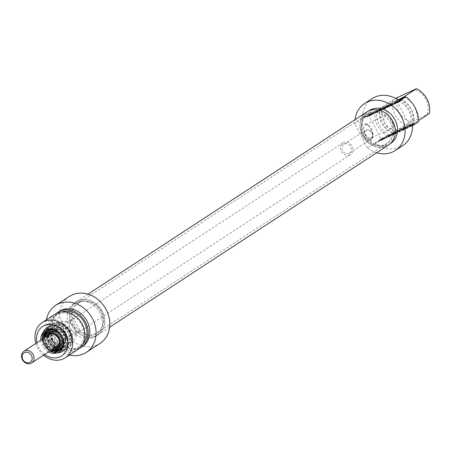 <?xml version="1.0" encoding="UTF-8"?>
<svg xmlns="http://www.w3.org/2000/svg" width="452" height="452" viewBox="0 0 452 452"><rect width="100%" height="100%" fill="white"/><g stroke="black" fill="none" stroke-linecap="round" stroke-linejoin="round"><path stroke-width="0.34" stroke-dasharray="2.26 1.69" d="M412.286 125.097L409.382 126.763L413.258 124.701L412.778 123.769L411.331 124.599L413.704 123.277L410.749 124.695L408.981 125.871L412.778 123.769L413.258 124.712L411.817 125.532L413.23 124.865L414.111 124.283L413.704 123.277L414.19 124.21L412.286 125.097L411.8 124.164M413.201 124.724L412.716 123.791M413.156 124.746L412.67 123.814M412.184 125.204L411.704 124.272M411.727 125.43L411.241 124.498M411.235 125.696L410.755 124.763M411.117 125.763L410.636 124.831M410.964 125.854L410.484 124.921M410.546 126.119L410.06 125.187M410.246 126.323L409.761 125.39M410.184 126.374L409.698 125.441M410.173 126.39L409.693 125.458M410.772 126.153L410.286 125.221M412.444 125.362L411.958 124.43M412.111 125.577L411.631 124.645M410.241 126.458L409.761 125.526M409.467 126.803L408.896 125.831L409.467 126.803M409.568 126.628L409.083 125.696M410.083 126.289L409.597 125.357M410.393 126.097L409.907 125.164M411.235 125.622L410.749 124.695M411.699 125.385L411.213 124.453M413.885 124.34L413.399 123.407M413.23 124.865L412.744 123.933M411.817 125.532L411.331 124.599M412.128 125.328L411.642 124.396M412.829 124.995L412.343 124.063M413.235 124.729L412.749 123.797M413.258 124.701L412.783 123.775M406.065 128.374L407.218 127.487L403.557 129.617L407.534 127.679L406.065 128.374L405.58 127.441L407.444 126.221L403.071 128.684L405.58 127.441M407.534 127.679L407.049 126.746M407.207 127.893L406.721 126.961M403.557 129.617L403.071 128.684M403.885 129.402L403.399 128.47M405.354 128.707L404.868 127.775M407.218 127.487L406.732 126.56M407.93 127.153L407.444 126.221M399.574 131.413L399.805 130.984L396.415 132.911L397.438 132.108L395.517 133.408L402.127 129.893L399.602 131.408L399.088 130.487L399.608 129.933L395.031 132.476L401.642 128.961L399.088 130.487L399.574 131.419L399.088 130.487M399.653 131.379L399.167 130.453M399.732 131.334L399.246 130.402M401.416 130.227L400.93 129.3M402.127 129.893L401.642 128.961M400.195 131.153L399.709 130.221M399.297 131.628L398.811 130.701M398.975 131.775L398.432 130.826L398.975 131.775M399.41 131.261L398.924 130.329L399.387 131.255M399.206 131.357L398.721 130.425M396.364 133.001L395.879 132.069M395.822 133.272L395.342 132.34M395.766 133.3L395.28 132.368M395.517 133.408L395.02 132.436L395.517 133.408M397.438 132.108L396.952 131.176M398.144 131.775L397.658 130.843M395.929 131.978L396.387 132.922L395.901 131.984M396.494 132.871L396.008 131.939M399.178 131.312L398.692 130.379M399.353 131.216L398.867 130.283M399.805 130.984L399.319 130.052M400.093 130.86L399.624 129.933M399.579 131.402L399.093 130.47M380.844 140.278L383.194 139.046L380.844 140.278L380.301 139.369L382.708 138.114L380.358 139.346M380.883 140.261L380.398 139.329M382.115 139.679L381.629 138.747M382.172 139.651L381.686 138.719M382.296 139.589L381.81 138.657M382.584 139.442L382.098 138.51M382.838 139.295L382.352 138.368M383.019 139.182L382.533 138.25M383.053 139.159L382.567 138.227M383.081 139.137L382.601 138.21M382.708 138.114L383.2 139.046M383.047 139.103L382.561 138.171M382.934 139.154L382.448 138.222M381.465 139.849L380.979 138.917M380.301 139.369L380.782 140.301M379.934 140.719L384.014 138.657L383.539 137.668L379.397 139.843L383.539 137.668L384.025 138.6L379.934 140.719L379.448 139.787M383.754 138.837L383.268 137.905M383.409 139.052L382.923 138.12M382.889 139.346L382.403 138.414M382.392 139.606L381.906 138.674M380.222 140.634L379.736 139.702M380.025 140.725L379.539 139.792M379.883 140.775L379.381 139.843M381.861 139.459L381.375 138.527M382.573 139.126L382.087 138.193M381.793 139.634L381.307 138.702M383.556 138.798L383.076 137.866M390.291 135.56L393.037 134.182L388.042 136.922L392.008 134.843L389.777 135.899L390.291 135.56L389.805 134.628L392.556 133.25L389.212 134.888L387.556 135.995L390.342 134.696L388.471 135.51L391.522 133.911L389.805 134.628M389.777 135.899L389.291 134.967M392.008 134.843L391.522 133.911M391.675 135.058L391.195 134.125M389.443 136.114L388.963 135.182M388.98 136.419L388.494 135.487M388.957 136.442L388.471 135.51M389.115 136.374L388.635 135.442M391.155 135.414L390.669 134.481M390.822 135.628L390.342 134.696M388.189 136.866L387.703 135.933M388.042 136.922L387.556 135.995M389.85 135.724L389.364 134.792M390.093 135.589L389.607 134.656M390.353 135.453L389.867 134.521M390.471 135.397L389.986 134.464M393.037 134.182L392.556 133.25M392.709 134.397L392.223 133.464M390.697 135.346L390.212 134.413M390.426 135.481L389.946 134.549M388.138 136.594L383.855 138.866L388.104 136.606L387.652 135.662L386.014 136.736L388.607 135.165L383.369 137.933L387.652 135.662L388.138 136.594L387.652 135.662M388.042 136.64L387.556 135.707M388.002 136.662L387.517 135.73M384.901 138.397L384.415 137.464M384.567 138.578L384.081 137.645M384.132 138.792L383.369 137.933L384.132 138.792M385.776 137.611L385.29 136.679M386.46 137.289L385.98 136.357M384.833 138.357L384.347 137.425M384.867 138.346L384.381 137.414M384.901 138.323L384.415 137.397M385.002 138.272L384.516 137.34M388.053 136.566L387.567 135.634M388.483 136.334L387.997 135.408M388.844 136.159L388.358 135.227L388.844 136.159M387.183 137.346L386.697 136.414M386.494 137.668L386.014 136.736M388.127 136.606L387.641 135.673M402.591 130.001L404.195 129.069L402.591 130.001L401.975 129.131L403.715 128.136L402.105 129.069M404.195 129.069L403.715 128.136M402.749 129.752L402.263 128.82M402.461 130.063L401.975 129.131M402.291 129.814L401.738 130.436L401.252 129.504L405.879 126.961L401.805 128.882L401.252 129.504L401.625 129.374L402.111 130.306L406.365 127.893L402.291 129.814L401.805 128.882M403.037 129.464L402.551 128.532M402.862 129.645L402.382 128.713M404.676 128.792L404.19 127.859M405.613 128.244L405.133 127.311M406.365 127.893L405.879 126.961M402.975 129.848L402.489 128.916M401.738 130.436L402.111 130.306L401.738 130.436M408.184 127.43L410.376 126.001L407.472 127.769L408.184 127.43L407.698 126.498L409.891 125.068L407.698 126.498M407.472 127.769L406.986 126.837M409.665 126.334L409.179 125.402M410.376 126.001L409.891 125.068M393.969 133.826L395.46 133.12L393.89 134.182L396.251 132.758L391.33 135.391L393.969 133.826L393.483 132.894L394.975 132.187L394.116 132.911L395.771 131.769L390.844 134.459L393.483 132.894M393.624 134.024L393.138 133.091M392.037 135.052L391.551 134.12M391.33 135.391L390.844 134.459M392.748 134.459L392.268 133.526M393.093 134.244L392.607 133.312M393.641 133.939L393.155 133.007M394.087 133.702L393.607 132.769M394.506 133.493L394.025 132.56M395.178 133.17L394.698 132.238M395.788 132.888L395.302 131.956M396.071 132.764L395.59 131.831M396.251 132.702L395.771 131.769L396.251 132.702M396.02 132.916L395.534 131.984M394.596 133.843L394.116 132.911M393.89 134.182L393.404 133.25M395.427 133.17L394.975 132.187L395.427 133.17M395.206 133.221L394.72 132.289M394.85 133.385L394.364 132.453M394.449 133.577L393.969 132.645M429.4 113.514L405.348 124.871L392.935 132.978L395.992 131.701L393.641 133.233L381.511 139.244L375.245 143.34L412.512 125.746M418.778 121.656L409.778 125.616L418.733 120.486M399.828 130.656A7.718 0.48 152.5 0 1 396.432 131.933A7.718 0.48 152.5 0 1 403.054 127.978A7.718 0.48 152.5 0 1 410.094 124.82A7.718 0.48 152.5 0 1 406.964 126.944A7.718 0.48 152.5 0 1 399.828 130.656M369.182 114.571L371.595 113.395L370.533 114.164L366.674 116.085L370.691 113.859L369.182 114.571L369.668 115.503L369.12 115.848L369.821 115.52L368.097 116.39L372.075 114.407L367.16 117.017L369.668 115.503M369.307 114.503L369.792 115.435M369.357 114.48L369.843 115.413M370.329 114.023L370.815 114.955M371.301 114.763L370.815 113.825M370.798 113.853L371.284 114.785M370.742 113.904L371.228 114.831M370.431 114.113L370.917 115.045M370.018 114.373L370.504 115.305M369.866 114.463L370.352 115.396M369.747 114.531L370.228 115.463M368.674 115.085L369.16 116.011M367.001 115.87L367.487 116.802M366.674 116.085L367.16 117.017M368.544 115.203L369.03 116.136M369.589 114.684L370.075 115.616M370.533 114.164L371.019 115.096M370.883 113.949L371.369 114.881M371.408 113.61L371.889 114.537M371.589 113.475L372.075 114.407L371.589 113.475M371.369 113.48L371.855 114.412M370.889 113.701L371.374 114.633M369.284 114.458L369.77 115.384M368.855 114.672L369.335 115.605M368.499 114.881L368.985 115.808M367.612 115.458L368.097 116.39M369.024 114.791L369.51 115.723M369.335 114.588L369.821 115.52M368.634 114.921L369.12 115.848M369.041 114.655L369.527 115.582M369.075 114.633L369.561 115.565M373.38 112.859L375.957 111.305L374.092 112.525L375.228 112.045L371.578 113.768L373.38 112.859L373.866 113.791L376.437 112.237L373.866 113.791M371.906 113.554L372.391 114.486M371.578 113.768L372.064 114.701M375.228 112.045L375.714 112.977M375.555 111.83L376.041 112.763M374.092 112.525L374.572 113.458M375.957 111.305L376.437 112.237M375.245 111.644L375.731 112.576M379.996 109.717L380.482 110.65L386.223 107.621L379.923 110.994L382.245 109.497L380.511 110.627L380.03 109.695L380.482 110.65M380.104 109.666L385.737 106.689L379.115 110.164L381.759 108.565L380.03 109.695L380.59 110.599M381.759 108.565L382.245 109.497M381.047 108.904L381.533 109.836M379.115 110.164L379.601 111.096L379.923 110.994L379.437 110.068L379.115 110.164M379.855 109.859L380.341 110.791M380.381 109.57L380.866 110.503M382.816 108.152L383.302 109.085M383.002 108.051L383.488 108.983L383.025 108.056M383.025 109.52L382.533 108.553L383.025 109.52M382.912 108.423L383.398 109.356M382.968 108.395L383.454 109.327M383.296 108.237L383.782 109.169M383.804 107.949L384.29 108.881M385.737 106.689L386.223 107.621M385.031 107.022L385.511 107.955M383.324 108.141L383.804 109.073M383.296 108.158L383.776 109.09M383.211 108.203L383.669 109.141L383.194 108.197M383.183 108.214L383.669 109.141M383.72 107.666L384.194 108.587M383.415 107.779L383.901 108.712M382.991 107.994L383.477 108.926M380.194 109.616L380.674 110.548M399.122 100.57L397.014 101.689L398.607 100.949L399.093 101.881L399.98 101.327L397.5 102.621L399.093 101.881M398.557 100.977L399.043 101.903M397.325 101.553L397.811 102.485M397.28 101.576L397.766 102.508M397.167 101.627L397.653 102.559M397.014 101.689L397.5 102.621L397.014 101.689M397.178 101.559L397.664 102.491M397.212 101.536L397.698 102.468M397.257 101.508L397.743 102.44M397.353 101.446L397.839 102.378M397.602 101.304L398.088 102.237M397.896 101.152L398.381 102.084M398.031 101.09L398.511 102.016M399.545 100.491L399.98 101.327M398.607 100.949L399.167 100.61M398.715 100.892L399.201 101.824M399.794 101.576L399.308 100.643L396.189 102.079L396.816 101.672L397.302 102.604L401.794 100.271L397.302 102.604M396.449 101.903L396.935 102.836M396.189 102.079L396.641 103.073L396.189 102.079M396.432 102.033L396.912 102.966M398.562 101.033L399.048 101.966M398.794 100.92L399.28 101.853M399.076 100.773L399.562 101.706M399.382 100.598L399.867 101.525M401.314 99.338L401.794 100.271M400.653 99.768L401.088 100.604M399.873 100.276L400.308 101.112M396.816 101.672L399.071 100.536M398.059 101.011L398.545 101.943M397.376 101.355L397.862 102.288M392.698 103.401L387.963 106.039L392.003 103.813L392.517 104.711L390.291 105.762L393.421 104.259L391.398 105.559L388.449 106.966L392.483 104.745L392.031 103.785L389.805 104.83L392.698 103.401L393.183 104.333M391.488 104.146L391.969 105.079M389.257 105.203L389.737 106.135M388.923 105.418L389.409 106.35M391.155 104.361L391.641 105.293M390.692 104.666L391.178 105.598M390.658 104.689L391.144 105.621M390.551 104.751L391.036 105.683M390.325 104.858L390.81 105.791M388.291 105.825L388.776 106.751M387.963 106.039L388.449 106.966M390.624 104.779L391.11 105.711M390.918 104.627L391.398 105.559M391.274 104.418L391.754 105.35M392.946 103.299L393.426 104.231M392.805 103.355L393.291 104.288M390.132 104.615L390.618 105.548M389.805 104.83L390.291 105.762M391.816 103.881L392.302 104.807M393.946 102.915L397.398 101.186L394.607 102.903L394.02 102.875L394.506 103.807L392.087 105.248L397.884 102.118L394.669 104.005L394.02 102.875L394.426 103.847M394.054 102.864L394.539 103.796M394.184 103.073L394.669 104.005M394.268 103.056L394.754 103.988M394.607 102.903L395.088 103.836M395.477 102.44L395.963 103.372M397.398 101.186L397.884 102.118M396.709 101.508L397.195 102.44M395.099 102.559L395.585 103.491M395.025 102.604L395.511 103.536M394.963 102.638L395.415 103.576M394.799 102.44L395.285 103.372M394.675 102.474L395.161 103.406M394.381 102.604L394.862 103.536M393.511 103.073L393.997 104.005M391.601 104.316L392.087 105.248M392.291 103.994L392.777 104.926M393.924 102.926L394.404 103.858M377.279 110.836L376.985 111.147L377.471 112.079L379.211 111.085L377.471 112.079L377.013 111.141L378.725 110.152L377.279 110.836L377.765 111.768M378.725 110.152L379.211 111.085M377.115 111.085L377.595 112.017M377.493 110.938L376.256 111.52L376.81 110.904L380.883 108.983L377.493 110.938L377.979 111.87L376.742 112.452L381.369 109.909L377.979 111.87M380.883 108.983L381.369 109.909M380.138 109.333L380.624 110.265M379.2 109.876L379.686 110.808M377.386 110.729L377.872 111.661M377.556 110.554L378.041 111.48M376.81 110.904L377.29 111.836M376.256 111.52L376.742 112.452L376.256 111.537L376.629 111.39L377.115 112.322L376.742 112.452M370.606 114.232L373.505 112.463L370.606 114.232L371.086 115.164L373.99 113.395L371.086 115.164M371.312 113.898L371.798 114.831M373.505 112.463L373.99 113.395M372.798 112.797L373.284 113.729M388.065 105.649L384.189 107.819L389.115 105.135L386.748 106.61L388.313 105.553L388.799 106.486L384.675 108.751L389.596 106.118L387.234 107.542L388.799 106.486L388.065 105.649L388.55 106.582M386.748 106.61L387.234 107.542M387.46 106.276L387.94 107.209M388.878 105.344L389.364 106.276M389.11 105.186L389.596 106.118L389.11 105.186M388.929 105.197L389.409 106.13M388.647 105.316L389.132 106.248M388.042 105.598L388.528 106.531M387.37 105.921L387.85 106.853M386.946 106.135L387.426 107.067M386.5 106.367L386.985 107.299M385.951 106.678L386.437 107.604M385.612 106.887L386.093 107.819M384.189 107.819L384.675 108.751M384.895 107.486L385.381 108.418M386.477 106.457L386.957 107.39M386.822 106.26L387.307 107.186M387.307 106.005L387.793 106.938M387.714 105.813L388.2 106.745M398.172 99.915L396.85 100.779L398.381 100.056M399.579 100.909L362.318 118.503L368.583 114.407L380.714 108.401L383.064 106.864L380.008 108.141L395.573 98.372M393.794 101.316A7.718 0.48 -27.5 0 0 386.658 105.022A7.718 0.48 -27.5 0 0 383.528 107.147A7.718 0.48 -27.5 0 0 390.568 103.988A7.718 0.48 -27.5 0 0 397.189 100.039A7.718 0.48 -27.5 0 0 393.794 101.316M393.805 102.141A7.012 0.435 152.5 0 1 396.89 100.949A7.012 0.435 152.5 0 1 396.89 100.977A7.012 0.435 152.5 0 1 387.539 106.231A7.012 0.435 152.5 0 1 384.471 107.44A7.012 0.435 152.5 0 1 384.449 107.423A7.012 0.435 152.5 0 1 387.483 105.418A7.012 0.435 152.5 0 1 393.805 102.141M399.822 129.831A7.012 0.435 -27.5 0 0 406.139 126.554A7.012 0.435 -27.5 0 0 409.173 124.543A7.012 0.435 -27.5 0 0 409.15 124.526A7.012 0.435 -27.5 0 0 402.749 127.396A7.012 0.435 -27.5 0 0 396.732 130.99A7.012 0.435 -27.5 0 0 396.732 131.018A7.012 0.435 -27.5 0 0 399.822 129.831M372.069 98.638A28.052 23.73 -123.2 0 0 362.318 118.503M375.245 143.34A28.052 23.73 -123.2 0 0 402.76 145.612M397.941 97.14A17.532 14.831 -123.2 0 0 410.874 121.978M405.348 124.871A21.041 17.797 56.8 0 1 392.415 100.033M380.008 108.141A21.041 17.797 -123.2 0 0 392.935 132.978M383.064 106.864A17.532 14.831 -123.2 0 0 395.992 131.701M380.714 108.401A17.532 14.831 -123.2 0 0 393.641 133.233M376.753 110.265A21.041 17.797 -123.2 0 0 389.68 135.103M375.188 111.288A21.041 17.797 -123.2 0 0 388.115 136.125M368.583 114.407A28.052 23.73 -123.2 0 0 368.595 114.893L354.888 123.848A28.052 23.73 56.8 0 1 355.063 119.656M376.68 152.742A28.052 23.73 56.8 0 1 367.408 147.9L381.109 138.945A28.052 23.73 -123.2 0 0 381.511 139.244M368.595 114.893L381.109 138.945M387.618 127.131A7.249 3.842 -115.3 0 1 384.047 120.418A7.249 3.842 -115.3 0 1 385.443 115.322A7.249 3.842 -115.3 0 1 391.895 120A7.249 3.842 -115.3 0 1 391.878 128.295A7.249 3.842 -115.3 0 1 391.63 128.436A7.249 3.842 -115.3 0 1 387.618 127.131M371.708 137.82A7.249 3.842 64.7 0 0 372.951 135.493A7.249 3.842 64.7 0 0 368.12 125.26A7.249 3.842 64.7 0 0 365.272 124.848A7.249 3.842 64.7 0 0 364.894 133.041A7.249 3.842 64.7 0 0 371.459 137.956A7.249 3.842 64.7 0 0 371.708 137.82M427.01 114.362A17.532 14.831 -123.2 0 0 414.077 89.524M371.171 140.007A9 4.769 -115.3 0 1 361.764 131.572A9 4.769 -115.3 0 1 366.719 124.407A9 4.769 -115.3 0 1 372.719 137.12A9 4.769 -115.3 0 1 371.171 140.007M367.408 147.9L354.888 123.848M416.993 121.622A21.041 17.797 -123.2 0 0 404.941 97.242M368.572 111.135A19.639 16.611 -123.2 0 0 366.883 112.085A19.639 16.611 -123.2 0 0 363.719 137.606A19.639 16.611 -123.2 0 0 388.364 144.962A19.639 16.611 -123.2 0 0 392.133 120.413A19.639 16.611 -123.2 0 0 368.572 111.135M390.714 143.425A19.639 16.611 56.8 0 1 366.069 136.075A19.639 16.611 56.8 0 1 369.233 110.548M412.128 124.08A17.532 14.831 -123.2 0 0 399.754 99.406M409.778 125.616A17.532 14.831 -123.2 0 0 396.85 100.779M413.738 123.746A21.041 17.797 -123.2 0 0 401.099 99.056M412.167 124.775A21.041 17.797 -123.2 0 0 399.24 99.937M79.767 302.343A17.532 14.831 56.8 0 1 84.439 301.128A17.532 14.831 56.8 0 1 100.265 309.75A17.532 14.831 56.8 0 1 101.807 327.706A17.532 14.831 56.8 0 1 97.44 332.542A17.532 14.831 56.8 0 1 75.433 325.977A17.532 14.831 56.8 0 1 78.258 303.185A17.532 14.831 56.8 0 1 79.767 302.343M78.772 302.439A18.007 15.227 -123.2 0 0 76.066 329.011A18.007 15.227 -123.2 0 0 101.395 328.48A18.007 15.227 -123.2 0 0 99.813 310.044A18.007 15.227 -123.2 0 0 83.563 301.19A18.007 15.227 -123.2 0 0 78.772 302.439M368.759 113.508A17.532 14.831 -123.2 0 0 367.25 114.356A17.532 14.831 -123.2 0 0 362.883 119.192A17.532 14.831 -123.2 0 0 364.425 137.148A17.532 14.831 -123.2 0 0 380.251 145.77A17.532 14.831 -123.2 0 0 386.432 143.713A17.532 14.831 -123.2 0 0 389.793 121.791A17.532 14.831 -123.2 0 0 368.759 113.508M77.959 300.879A19.764 16.713 56.8 0 1 101.666 310.213A19.764 16.713 56.8 0 1 97.875 334.921A19.764 16.713 56.8 0 1 73.077 327.519A19.764 16.713 56.8 0 1 76.258 301.834A19.764 16.713 56.8 0 1 77.959 300.879M369.324 112.582A18.007 15.227 56.8 0 1 392.585 124.645A18.007 15.227 56.8 0 1 381.126 145.702A18.007 15.227 56.8 0 1 364.877 136.849A18.007 15.227 56.8 0 1 363.295 118.413A18.007 15.227 56.8 0 1 369.324 112.582M366.815 111.977A19.764 16.713 -123.2 0 0 363.634 137.662A19.764 16.713 -123.2 0 0 388.432 145.064M80.592 330.915L80.298 331.079C76.524 332.858 73.032 332.028 69.823 328.593C68.936 323.711 70.297 320.208 73.913 318.084L74.105 317.971C72.36 317.293 80.659 331.672 80.592 330.915M57.506 314.394A19.639 16.611 -123.2 0 0 55.811 315.338A19.639 16.611 -123.2 0 0 51.494 338.887A19.639 16.611 -123.2 0 0 77.298 348.221A19.639 16.611 -123.2 0 0 81.061 323.666A19.639 16.611 -123.2 0 0 57.506 314.394M82.744 344.192A19.639 16.611 56.8 0 1 80.19 346.328A19.639 16.611 56.8 0 1 55.539 338.977A19.639 16.611 56.8 0 1 58.703 313.451A19.639 16.611 56.8 0 1 60.393 312.501A19.639 16.611 56.8 0 1 61.687 311.97M35.9 343.43A21.041 17.797 -123.2 0 0 37.646 347.741A21.041 17.797 -123.2 0 0 43.573 355.176M44.675 354.453A17.532 14.831 56.8 0 1 38.77 347.498A17.532 14.831 56.8 0 1 37.002 342.712M44.629 344.091A13.503 11.419 56.8 0 1 54.929 326.525A13.503 11.419 56.8 0 1 65.551 347.3A13.503 11.419 56.8 0 1 44.629 344.091M49.85 351.074A11.746 9.938 56.8 0 1 43.674 345.096A11.746 9.938 56.8 0 1 42.177 339.328M40.799 340.232A12.797 10.825 -123.2 0 0 42.398 345.78A12.797 10.825 -123.2 0 0 48.471 351.972M47.262 330.565A11.746 9.938 -123.2 0 0 46.025 343.56A11.746 9.938 -123.2 0 0 59.918 349.933M60.223 349.808A11.746 9.938 -123.2 0 0 61.461 349.142A11.746 9.938 -123.2 0 0 63.353 333.87A11.746 9.938 -123.2 0 0 48.607 329.468A11.746 9.938 -123.2 0 0 47.5 330.339M50.189 340.74A12.447 10.532 -123.2 0 0 69.478 343.526A12.447 10.532 -123.2 0 0 59.54 324.434A12.447 10.532 -123.2 0 0 50.189 340.74M51.466 340.057A11.396 9.639 56.8 0 1 53.969 326.389A11.396 9.639 56.8 0 1 68.275 330.655A11.396 9.639 56.8 0 1 66.438 345.469A11.396 9.639 56.8 0 1 51.466 340.057M57.257 336.265A11.396 9.639 -123.2 0 0 72.235 341.684A11.396 9.639 -123.2 0 0 74.071 326.869A11.396 9.639 -123.2 0 0 59.766 322.598A11.396 9.639 -123.2 0 0 57.257 336.265M58.02 325.587A7.249 3.842 64.7 0 0 58.003 333.881A7.249 3.842 64.7 0 0 64.455 338.554A7.249 3.842 64.7 0 0 65.947 336.096A7.249 3.842 64.7 0 0 61.116 325.858A7.249 3.842 64.7 0 0 58.268 325.446A7.249 3.842 64.7 0 0 58.02 325.587M55.867 324.666A9 4.769 -115.3 0 1 59.715 325.011A9 4.769 -115.3 0 1 65.715 337.717A9 4.769 -115.3 0 1 57.41 337.508A9 4.769 -115.3 0 1 55.867 324.666M69.382 355.063A28.052 23.73 56.8 0 1 58.444 349.78L45.929 325.728A28.052 23.73 56.8 0 1 46.364 319.835M69.371 296.427A28.052 23.73 -123.2 0 0 59.63 316.773L45.929 325.728M59.63 316.773L72.15 340.825A28.052 23.73 -123.2 0 0 100.061 343.396M58.444 349.78L72.15 340.825M77.699 349.628A21.041 17.797 56.8 0 1 50.053 339.633A21.041 17.797 56.8 0 1 54.681 314.4M96.118 335.763A19.639 16.611 56.8 0 1 72.557 326.485A19.639 16.611 56.8 0 1 76.326 301.936A19.639 16.611 56.8 0 1 78.015 300.992A19.639 16.611 56.8 0 1 101.576 310.264A19.639 16.611 56.8 0 1 97.807 334.813A19.639 16.611 56.8 0 1 96.118 335.763M93.767 337.299A19.639 16.611 -123.2 0 0 95.462 336.35A19.639 16.611 -123.2 0 0 98.621 310.823A19.639 16.611 -123.2 0 0 73.975 303.473A19.639 16.611 -123.2 0 0 70.213 328.022A19.639 16.611 -123.2 0 0 93.767 337.299M79.258 348.464A21.041 17.797 56.8 0 1 53.308 337.508A21.041 17.797 56.8 0 1 56.376 313.445M82.524 346.481A21.041 17.797 56.8 0 1 54.878 336.486A21.041 17.797 56.8 0 1 59.5 311.253M65.241 333.949A8.769 7.413 56.8 0 1 65.433 342.023A8.769 7.413 56.8 0 1 52.274 341.107A8.769 7.413 56.8 0 1 56.72 328.689A8.769 7.413 56.8 0 1 65.241 333.949M50.477 340.582A11.396 9.639 56.8 0 1 51.822 327.966A11.396 9.639 56.8 0 1 67.337 331.271A11.396 9.639 56.8 0 1 64.127 346.803A11.396 9.639 56.8 0 1 50.477 340.582M69.992 331.61A13.922 11.775 56.8 0 1 70.342 344.356A13.922 11.775 56.8 0 1 49.409 342.983A13.922 11.775 56.8 0 1 56.556 323.259A13.922 11.775 56.8 0 1 69.992 331.61M69.744 331.813A14.204 12.012 56.8 0 1 70.1 344.819A14.204 12.012 56.8 0 1 66.563 348.741A14.204 12.012 56.8 0 1 47.85 341.881A14.204 12.012 56.8 0 1 51.025 324.96A14.204 12.012 56.8 0 1 56.031 323.293A14.204 12.012 56.8 0 1 69.744 331.813M46.115 343.407A11.571 9.786 56.8 0 1 48.703 329.615A11.571 9.786 56.8 0 1 63.229 333.949A11.571 9.786 56.8 0 1 61.365 348.995A11.571 9.786 56.8 0 1 46.115 343.407M52.743 349.181A8.814 7.452 56.8 0 1 45.895 343.966A8.814 7.452 56.8 0 1 45.07 337.441M53.669 349.311A9.469 8.006 56.8 0 1 46.172 343.684A9.469 8.006 56.8 0 1 45.324 336.542M54.172 348.249A7.763 6.565 56.8 0 1 46.703 343.593A7.763 6.565 56.8 0 1 46.499 336.508M54.325 348.147A7.763 6.565 56.8 0 1 46.861 343.492A7.763 6.565 56.8 0 1 46.652 336.407M48.522 334.294A7.763 6.565 56.8 0 1 48.596 334.243A7.763 6.565 56.8 0 1 58.336 337.147A7.763 6.565 56.8 0 1 57.088 347.238A7.763 6.565 56.8 0 1 57.008 347.289M48.686 342.226A8.243 6.972 56.8 0 1 48.302 335.039A8.243 6.972 56.8 0 1 50.528 332.406A8.243 6.972 56.8 0 1 60.873 335.491A8.243 6.972 56.8 0 1 59.545 346.204A8.243 6.972 56.8 0 1 56.24 347.187A8.243 6.972 56.8 0 1 48.686 342.226M49.228 341.87A8.243 6.972 56.8 0 1 51.07 332.05A8.243 6.972 56.8 0 1 53.517 331.135A8.243 6.972 56.8 0 1 61.415 335.135A8.243 6.972 56.8 0 1 61.913 343.978A8.243 6.972 56.8 0 1 60.088 345.848A8.243 6.972 56.8 0 1 49.228 341.87M349.921 154.946A7.012 5.932 56.8 0 1 341.509 151.635A7.012 5.932 56.8 0 1 342.853 142.866A7.012 5.932 56.8 0 1 351.656 145.493A7.012 5.932 56.8 0 1 350.526 154.607A7.012 5.932 56.8 0 1 349.921 154.946M370.572 139.369A5.26 4.447 56.8 0 1 364.261 136.888A5.26 4.447 56.8 0 1 365.272 130.312A5.26 4.447 56.8 0 1 371.872 132.278A5.26 4.447 56.8 0 1 371.024 139.12A5.26 4.447 56.8 0 1 370.572 139.369M370.555 138.131A4.209 3.559 -123.2 0 0 370.442 131.227A4.209 3.559 -123.2 0 0 364.854 133.865A4.209 3.559 -123.2 0 0 370.555 138.131M349.113 153.392A5.26 4.447 56.8 0 1 342.802 150.906A5.26 4.447 56.8 0 1 343.808 144.329A5.26 4.447 56.8 0 1 350.413 146.301A5.26 4.447 56.8 0 1 349.565 153.138A5.26 4.447 56.8 0 1 349.113 153.392M409.828 126.453L409.342 125.52M396.766 132.775L396.28 131.843M395.692 133.334L395.206 132.402M396.579 132.82L396.093 131.888M399.003 131.408L398.517 130.481M383.895 138.741L383.409 137.809M383.595 138.939L383.11 138.007M382.183 139.708L381.697 138.775M382.013 139.787L381.528 138.854M388.409 136.77L387.923 135.837M389.697 135.82L389.212 134.888M393.404 134.159L392.918 133.227M394.878 133.312L394.393 132.38M395.472 133.029L394.986 132.103M395.257 133.289L394.771 132.357M395.342 133.227L394.856 132.3M371.177 113.763L371.657 114.689M383.059 108.356L383.545 109.288M383.691 107.7L384.177 108.627M382.618 108.209L383.098 109.135M398.867 100.802L399.353 101.734M396.613 101.796L397.093 102.728M396.314 101.994L396.799 102.926M396.613 101.954L397.093 102.886M396.771 101.875L397.257 102.807M390.375 104.898L390.861 105.83M392.828 103.401L393.313 104.333M388.115 105.717L388.601 106.649M388.33 105.463L388.816 106.395M387.737 105.74L388.223 106.672M386.262 106.593L386.748 107.525M386.358 106.531L386.844 107.463M44.036 344.497A14.345 12.131 -123.2 0 0 66.258 347.707A14.345 12.131 -123.2 0 0 54.811 325.711A14.345 12.131 -123.2 0 0 44.036 344.497M48.737 341.429A14.345 12.131 56.8 0 1 59.511 322.643A14.345 12.131 56.8 0 1 70.958 344.633A14.345 12.131 56.8 0 1 48.737 341.429M44.025 344.503A14.379 12.159 56.8 0 1 47.189 327.259A14.379 12.159 56.8 0 1 65.229 332.644A14.379 12.159 56.8 0 1 62.918 351.334A14.379 12.159 56.8 0 1 44.025 344.503C49.308 352.543 55.607 354.82 62.918 351.334L67.585 348.283A14.379 12.159 -123.2 0 0 69.896 329.593A14.379 12.159 -123.2 0 0 51.856 324.208A14.379 12.159 -123.2 0 0 48.692 341.452A14.379 12.159 -123.2 0 0 67.585 348.283C81.236 340.52 64.444 314.824 51.856 324.208L47.189 327.259C41.9 331.44 40.849 337.186 44.019 344.503M54.404 348.096A7.718 6.526 56.8 0 1 46.895 343.475A7.718 6.526 56.8 0 1 46.731 336.356M49.754 333.712A7.718 6.526 56.8 0 1 58.302 337.169A7.718 6.526 56.8 0 1 58.037 346.385M56.624 346.644A7.046 5.955 56.8 0 1 54.274 347.209A7.046 5.955 56.8 0 1 47.816 342.972A7.046 5.955 56.8 0 1 47.488 336.825A7.046 5.955 56.8 0 1 52.89 333.768A7.046 5.955 56.8 0 1 58.675 337.977A7.046 5.955 56.8 0 1 59.421 340.141M52.477 339.927A7.04 5.955 56.8 0 1 56.144 330.751A7.04 5.955 56.8 0 1 62.89 334.175A7.04 5.955 56.8 0 1 63.314 341.723A7.04 5.955 56.8 0 1 52.477 339.927M52.262 339.915A8.068 6.82 56.8 0 1 54.816 329.887A8.068 6.82 56.8 0 1 64.698 334.197A8.068 6.82 56.8 0 1 62.144 344.221A8.068 6.82 56.8 0 1 52.262 339.915M64.512 334.536A9.554 8.079 56.8 0 1 64.726 343.339A9.554 8.079 56.8 0 1 57.364 346.989A9.554 8.079 56.8 0 1 49.782 341.311A9.554 8.079 56.8 0 1 55.229 328.813A9.554 8.079 56.8 0 1 64.512 334.536M48.771 341.768A10.933 9.243 56.8 0 1 50.059 329.666A10.933 9.243 56.8 0 1 64.935 332.836A10.933 9.243 56.8 0 1 61.862 347.735A10.933 9.243 56.8 0 1 48.771 341.768M44.403 344.136A14.204 12.012 56.8 0 1 47.579 327.208A14.204 12.012 56.8 0 1 65.404 332.531A14.204 12.012 56.8 0 1 63.116 350.989A14.204 12.012 56.8 0 1 44.403 344.136M51.104 350.255A11.571 9.786 56.8 0 1 44.861 344.226A11.571 9.786 56.8 0 1 43.426 338.514M47.844 330.197A11.571 9.786 56.8 0 1 61.975 334.768A11.571 9.786 56.8 0 1 60.495 349.549M51.426 350.046A10.871 9.193 56.8 0 1 45.087 344.181A10.871 9.193 56.8 0 1 43.754 338.299M55.658 330.672A10.871 9.193 56.8 0 1 63.19 342.204M408.84 125.899L409.326 126.831M413.721 123.283L414.207 124.21M398.415 130.854L398.901 131.786M398.941 130.317L399.421 131.244M394.935 132.504L395.415 133.436M383.59 137.662L384.076 138.594M383.279 138.013L383.765 138.945M388.709 135.08L389.195 136.012M401.252 129.515L401.738 130.447M395.805 131.775L396.291 132.707M394.986 132.193L395.472 133.125M372.154 114.322L371.668 113.39M379.527 111.164L379.042 110.231M383.522 108.972L383.036 108.039M382.997 109.514L382.511 108.587M397.489 102.621L397.003 101.689M396.613 103.073L396.127 102.141M392.522 104.717L392.037 103.785M377.471 112.079L376.985 111.152M388.81 106.491L388.33 105.559M389.635 106.067L389.149 105.135M396.89 100.977L397.189 100.039M384.471 107.44L383.528 107.147M384.449 107.423L396.732 131.018M396.89 100.949L409.173 124.543M396.732 130.99L396.432 131.933M409.15 124.526L410.094 124.82M385.443 115.322L365.272 124.848M391.63 128.436L371.459 137.956M368.12 125.26L366.719 124.407M372.951 135.493L372.719 137.12M368.436 111.062L366.883 112.085M389.923 143.945L388.364 144.962M84.439 301.128L83.563 301.19M101.807 327.706L101.395 328.48M97.44 332.542L386.432 143.713M78.258 303.185L367.25 114.356M380.251 145.77L381.126 145.702M362.883 119.192L363.295 118.413M97.875 334.921L109.627 327.242M76.258 301.834L88.01 294.156M58.703 313.451L55.811 315.338M80.19 346.328L77.298 348.221M48.607 329.468L46.262 331.005M61.461 349.142L59.11 350.673M59.766 322.598L53.969 326.389M72.235 341.684L66.438 345.469M61.116 325.858L59.715 325.011M65.947 336.096L65.715 337.717M74.105 317.971L58.268 325.446M80.298 331.079L64.455 338.554M95.462 336.35L97.807 334.813M73.975 303.473L76.326 301.936M53.517 331.135L56.144 330.751C52.601 331.028 51.466 334.022 52.731 339.74C59.884 347.622 61.325 343.085 63.314 341.723L61.913 343.978M56.72 328.689L55.229 328.813C59.664 326.92 68.896 336.712 64.726 343.339L65.433 342.023M51.822 327.966L50.059 329.666C47.025 333.005 46.573 337.056 48.714 341.819C53.02 347.712 57.398 349.684 61.862 347.735L64.127 346.803M56.556 323.259L56.031 323.293M70.342 344.356L70.1 344.819M51.025 324.96L47.579 327.208C42.33 331.372 41.245 337.039 44.319 344.204C49.488 352.21 55.754 354.47 63.116 350.989L66.563 348.741M60.449 349.594L61.365 348.995M47.788 330.22L48.703 329.615M43.352 338.559L44.776 344.3L51.025 350.3M54.274 347.209L56.24 347.187M47.488 336.825L48.302 335.039M59.545 346.204L60.088 345.848M50.528 332.406L51.07 332.05M57.54 346.051L350.526 154.607M49.867 334.305L342.853 142.866M349.565 153.138L371.024 139.12M343.808 144.329L365.272 130.312"/><path stroke-width="0.68" d="M418.733 120.486L429.4 113.514A21.041 17.797 56.8 0 0 416.473 88.677L404.06 96.784L398.172 99.915M395.319 150.471L402.76 145.612A28.052 23.73 -123.2 0 0 412.512 125.746L418.778 121.656A28.052 23.73 -123.2 0 0 405.845 96.818L399.579 100.909A28.052 23.73 -123.2 0 0 372.069 98.638L364.628 103.502A28.052 23.73 56.8 0 1 399.839 114.006A28.052 23.73 56.8 0 1 395.319 150.471A28.052 23.73 56.8 0 1 376.68 152.742M399.167 100.61L399.495 100.395L399.122 100.57M399.071 100.536L401.314 99.338L399.076 100.773M398.381 100.056L405.845 96.818M395.573 98.372L416.473 88.677M355.063 119.656A28.052 23.73 56.8 0 1 364.628 103.502M404.941 97.242A21.041 17.797 -123.2 0 0 404.06 96.784M368.436 111.062L369.233 110.548A19.639 16.611 56.8 0 1 370.922 109.599A19.639 16.611 56.8 0 1 394.477 118.876A19.639 16.611 56.8 0 1 390.714 143.425L389.923 143.945M399.754 99.406A17.532 14.831 -123.2 0 0 399.195 99.248M401.099 99.056A21.041 17.797 -123.2 0 0 400.805 98.909M109.627 327.242L388.432 145.064A19.764 16.713 -123.2 0 0 392.223 120.362A19.764 16.713 -123.2 0 0 368.516 111.028A19.764 16.713 -123.2 0 0 366.815 111.977L88.01 294.156M61.687 311.97A19.639 16.611 56.8 0 1 83.349 320.807A19.639 16.611 56.8 0 1 82.744 344.192M43.573 355.176A21.041 17.797 -123.2 0 0 65.291 357.741A21.041 17.797 -123.2 0 0 68.681 330.389A21.041 17.797 -123.2 0 0 42.273 322.508A21.041 17.797 -123.2 0 0 35.9 343.43M37.002 342.712A17.532 14.831 56.8 0 1 52.262 324.581A17.532 14.831 56.8 0 1 67.41 347.757A17.532 14.831 56.8 0 1 44.675 354.453M42.177 339.328A11.746 9.938 56.8 0 1 46.262 331.005A11.746 9.938 56.8 0 1 61.003 335.407A11.746 9.938 56.8 0 1 59.11 350.673A11.746 9.938 56.8 0 1 49.85 351.074M48.471 351.972A12.797 10.825 -123.2 0 0 63.449 345.334A12.797 10.825 -123.2 0 0 52.895 329.18A12.797 10.825 -123.2 0 0 40.799 340.232M59.918 349.933A11.746 9.938 -123.2 0 0 60.223 349.808M42.273 322.508L54.681 314.4A21.041 17.797 56.8 0 1 81.089 322.282A21.041 17.797 56.8 0 1 77.699 349.628L65.291 357.741M56.376 313.445A21.041 17.797 56.8 0 1 57.935 312.276A21.041 17.797 56.8 0 1 84.343 320.157A21.041 17.797 56.8 0 1 80.953 347.503A21.041 17.797 56.8 0 1 79.258 348.464M57.935 312.276L59.5 311.253A21.041 17.797 56.8 0 1 85.908 319.135A21.041 17.797 56.8 0 1 82.524 346.481L80.953 347.503M86.36 352.351L100.061 343.396A28.052 23.73 -123.2 0 0 104.581 306.931A28.052 23.73 -123.2 0 0 69.371 296.427L55.664 305.382A28.052 23.73 56.8 0 1 90.875 315.886A28.052 23.73 56.8 0 1 86.36 352.351A28.052 23.73 56.8 0 1 69.382 355.063M46.364 319.835A28.052 23.73 56.8 0 1 55.664 305.382M45.07 337.441A8.814 7.452 56.8 0 1 45.104 337.316A8.814 7.452 56.8 0 1 54.082 332.87A8.814 7.452 56.8 0 1 60.545 342.763A8.814 7.452 56.8 0 1 52.873 349.198A8.814 7.452 56.8 0 1 52.743 349.181M45.104 337.316L45.324 336.542A9.469 8.006 56.8 0 1 54.969 331.762A9.469 8.006 56.8 0 1 61.913 342.396A9.469 8.006 56.8 0 1 53.669 349.311L52.873 349.198M46.499 336.508A7.763 6.565 56.8 0 1 48.443 334.344A7.763 6.565 56.8 0 1 58.178 337.248A7.763 6.565 56.8 0 1 56.929 347.339A7.763 6.565 56.8 0 1 54.172 348.249M46.652 336.407A7.763 6.565 56.8 0 1 48.522 334.294M57.008 347.289A7.763 6.565 56.8 0 1 54.325 348.147M29.742 362.493A5.61 4.746 56.8 0 1 22.137 356.797A5.61 4.746 56.8 0 1 29.589 353.283A5.61 4.746 56.8 0 1 29.742 362.493M31.013 363.323A7.012 5.932 -123.2 0 0 31.617 362.984A7.012 5.932 -123.2 0 0 32.747 353.871A7.012 5.932 -123.2 0 0 23.945 351.244A7.012 5.932 -123.2 0 0 22.6 360.012A7.012 5.932 -123.2 0 0 31.013 363.323M46.731 336.356A7.718 6.526 56.8 0 1 49.754 333.712M58.037 346.385A7.718 6.526 56.8 0 1 54.404 348.096M59.421 340.141A7.046 5.955 56.8 0 1 56.624 346.644M43.426 338.514A11.571 9.786 56.8 0 1 47.454 330.435A11.571 9.786 56.8 0 1 47.844 330.197M60.495 349.549A11.571 9.786 56.8 0 1 60.11 349.814A11.571 9.786 56.8 0 1 51.104 350.255M43.754 338.299A10.871 9.193 56.8 0 1 55.658 330.672M63.19 342.204A10.871 9.193 56.8 0 1 51.426 350.046M47.488 336.825C48.872 334.107 52.997 330.559 58.856 338.972C59.85 344.057 58.325 346.803 54.274 347.209M51.025 350.3L60.449 349.594M43.352 338.559L47.788 330.22M31.617 362.984L57.54 346.051M23.945 351.244L49.867 334.305"/></g></svg>
